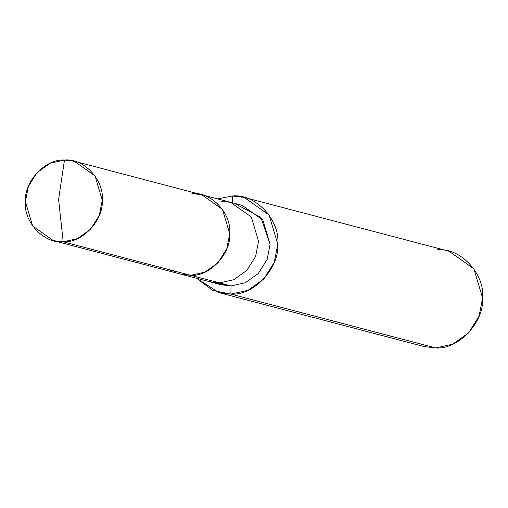 <?xml version="1.0" encoding="UTF-8"?>
<svg xmlns="http://www.w3.org/2000/svg" width="508" height="508" viewBox="0 0 508 508"><rect width="100%" height="100%" fill="white"/><g stroke="black" fill="none" stroke-linecap="round" stroke-linejoin="round"><path stroke-width="0.76" d="M215.589 282.753L231.026 285.928L219.488 282.892L233.68 279.749L246.85 270.396L255.626 256.375L258.559 241.281L251.308 216.973L230.569 202.311L251.308 216.973L258.559 241.281L255.626 256.375L246.85 270.396L233.68 279.749L219.488 282.892L190.64 275.311L204.832 272.167L218.002 262.814L226.778 248.793L229.711 233.693L222.46 209.391L201.72 194.729L222.46 209.391L229.711 233.693L226.778 248.793L218.002 262.814L204.832 272.167L190.64 275.311C209.626 276.771 231.115 253.886 229.711 233.693C231.75 213.436 210.966 191.37 191.922 193.561C210.966 191.37 231.75 213.436 229.711 233.693C231.115 253.886 209.626 276.771 190.64 275.311L180.842 274.142L190.64 275.311L63.189 241.802C44.145 243.999 23.362 221.926 25.4 201.67C23.997 181.483 45.491 158.598 64.478 160.058L58.585 199.549L63.189 241.802L219.488 282.892L209.69 281.724L219.488 282.892L231.026 285.928L221.228 284.759L53.397 240.64L63.189 241.802L58.585 199.549L64.478 160.058L50.286 163.201L37.109 172.549L28.334 186.576L25.4 201.67L32.652 225.971L53.397 240.64M64.478 160.058C83.522 157.861 104.305 179.934 102.267 200.19C103.67 220.377 82.175 243.262 63.189 241.802L77.381 238.665L90.557 229.311L99.333 215.29L102.267 200.19L95.015 175.889L74.27 161.227L64.478 160.058M74.27 161.227L242.106 205.346L262.846 220.008L270.097 244.31L267.164 259.41L258.388 273.431L245.218 282.785L231.026 285.928L230.892 294.1L212.782 290.481L196.691 278.308L219.139 292.697L230.892 294.1L435.712 347.942L423.951 346.545L219.139 292.697M217.564 198.895L232.435 196.005L232.327 202.775L232.435 196.005L217.564 198.895M413.029 341.979L230.892 294.1L231.026 285.928L245.218 282.785L258.388 273.431L267.164 259.41L270.097 244.31L260.807 217.335L236.207 204.311M201.72 194.729L191.922 193.561M230.569 202.311L220.77 201.143M232.435 196.005C255.289 193.37 280.232 219.856 277.787 244.164C279.47 268.389 253.683 295.853 230.892 294.1L247.923 290.328L263.735 279.108L274.263 262.28L277.787 244.164L269.088 214.998L244.189 197.402L232.435 196.005M244.189 197.402L449.009 251.244L473.9 268.84L482.6 298.005L479.076 316.122L468.547 332.95L452.742 344.17L435.712 347.942C458.495 349.695 484.283 322.237 482.6 298.005C485.045 273.698 460.102 247.212 437.248 249.847M175.666 271.374L173.939 271.977L172.314 271.901L170.866 271.158L169.672 269.799"/></g></svg>
